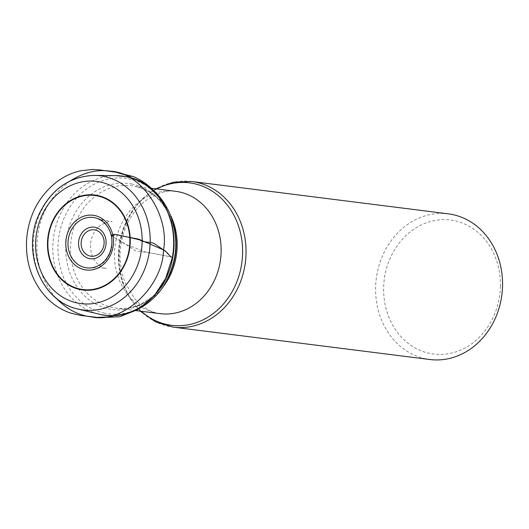 <?xml version="1.0" encoding="UTF-8"?>
<svg xmlns="http://www.w3.org/2000/svg" width="529" height="529" viewBox="0 0 529 529"><rect width="100%" height="100%" fill="white"/><g stroke="black" fill="none" stroke-linecap="round" stroke-linejoin="round"><path stroke-width="0.4" stroke-dasharray="2.65 1.98" d="M448.268 213.842A73.412 63.321 -82.8 0 0 376.264 278.757A73.412 63.321 -82.8 0 0 429.905 359.515M500.421 286.467A67.54 58.256 -82.8 0 0 414.267 228.971A67.54 58.256 -82.8 0 0 411.417 345.708A67.54 58.256 -82.8 0 0 500.421 286.467M163.554 249.933L169.227 255.395L169.459 256.625L145.878 251.989L125.968 244.583L113.12 236.813M162.013 288.272A61.668 53.184 97.2 0 1 116.135 308.116A61.668 53.184 97.2 0 1 71.078 240.278A61.668 53.184 97.2 0 1 131.562 185.752A61.668 53.184 97.2 0 1 135.054 186.327A61.668 53.184 97.2 0 1 171.079 216.368M175.535 191.293A61.668 53.184 -82.8 0 0 115.051 245.826A61.668 53.184 -82.8 0 0 160.108 313.657C156.796 313.757 143.266 309.538 134.082 297.827L125.208 282.79C118.403 265.393 118.351 247.46 125.036 228.997C129.85 216.903 136.806 207.414 145.911 200.537C157.94 192.807 167.812 189.726 175.535 191.293M104.57 313.148A68.254 58.871 97.2 0 1 59.261 234.221A68.254 58.871 97.2 0 1 129.374 178.987A68.254 58.871 97.2 0 1 174.682 257.914A68.254 58.871 97.2 0 1 104.57 313.148M132.204 184.092A63.533 54.798 -82.8 0 0 68.367 268.203A63.533 54.798 -82.8 0 0 161.411 287.3A63.533 54.798 -82.8 0 0 132.204 184.092M116.314 175.668A70.099 60.465 -82.8 0 0 53.455 238.057A70.099 60.465 -82.8 0 0 98.863 314.1M94.427 175.403A67.619 58.322 -82.8 0 0 33.849 235.59A67.619 58.322 -82.8 0 0 77.591 308.929M156.782 188.932A71.792 61.919 -82.8 0 0 141.355 311.297M191.743 181.5A73.412 63.321 -82.8 0 0 119.739 246.415A73.412 63.321 -82.8 0 0 173.38 327.173M70.126 180.951C50.612 195.737 39.708 214.774 37.42 238.05C35.04 259.772 41.044 279.596 55.433 297.516M172.361 257.524C169.412 256.241 159.355 254.833 153.324 253.457L135.424 250.845L121.075 241.211C118 238.103 114.178 238.797 111.745 235.544C108.22 225.394 103.651 219.733 98.03 218.576L103.618 220.183L112.201 221.658C110.654 220.798 106.752 222.015 100.51 225.308C95.207 229.348 91.96 235.021 90.783 242.342C89.851 250.29 91.676 257.021 96.245 262.536C99.3 265.862 102.646 267.866 106.296 268.527C104.636 267.846 96.304 267.839 92.787 267.76L94.612 267.773L91.834 267.998L100.232 265.122C106.243 261.247 110.105 255.362 111.831 247.473L111.745 235.544M150.858 188.185L134.822 186.294C154.587 191.055 167.62 205.259 173.929 228.892C176.957 243.175 175.82 257.206 170.517 270.993C166.218 281.646 160.029 290.315 151.949 297.007L141.759 303.613C133.354 307.686 124.818 309.187 116.135 308.116L135.431 310.549M155.731 188.8L142.116 198.95L131.04 212.506L123.158 228.621L118.939 246.316L118.635 264.493L122.265 282.069L129.631 297.946L140.304 311.164"/><path stroke-width="0.79" d="M140.304 311.164L155.724 321.916L173.38 327.173L429.905 359.515A73.412 63.321 -82.8 0 0 502.55 286.044A73.412 63.321 -82.8 0 0 452.421 214.529A73.412 63.321 -82.8 0 0 448.268 213.842L191.743 181.5L173.333 182.207L155.731 188.8M113.12 236.813L114.476 234.38L138.743 239.187L163.554 249.933C169.802 215.038 141.038 172.203 109.959 171.171C96.992 169.214 83.714 172.474 70.126 180.951M95.048 229.93A13.298 11.466 -82.8 0 0 81.691 247.532A13.298 11.466 -82.8 0 0 101.158 251.533A13.298 11.466 -82.8 0 0 95.048 229.93M171.079 216.368A61.668 53.184 97.2 0 1 162.013 288.272M135.431 310.549L160.108 313.657A61.668 53.184 -82.8 0 0 220.302 261.161A61.668 53.184 -82.8 0 0 179.02 191.875A61.668 53.184 -82.8 0 0 175.535 191.293L150.858 188.185M126.18 176.732A70.099 60.465 -82.8 0 0 116.314 175.668L126.748 176.792C164.208 183.312 186.387 231.53 171.469 269.949C161.028 301.431 128.408 321.943 98.863 314.1A70.099 60.465 -82.8 0 0 172.514 258.866A70.099 60.465 -82.8 0 0 126.18 176.732M103.995 176.428A67.619 58.322 -82.8 0 0 94.479 175.403A67.619 58.322 -82.8 0 0 94.427 175.403C69.511 176.395 51.042 189.362 39.034 214.298C21.358 251.361 41.236 301.398 77.591 308.929A67.619 58.322 -82.8 0 0 77.644 308.943A67.619 58.322 -82.8 0 0 148.689 255.659A67.619 58.322 -82.8 0 0 103.995 176.428M100.054 181.976A61.609 53.138 -82.8 0 0 38.154 263.535A61.609 53.138 -82.8 0 0 128.382 282.056A61.609 53.138 -82.8 0 0 100.054 181.976M80.17 289.555A47.855 41.275 97.2 0 1 58.164 211.812A47.855 41.275 97.2 0 1 128.256 226.2A47.855 41.275 97.2 0 1 80.17 289.555M84.627 269.724A27.574 23.785 97.2 0 1 71.951 224.924A27.574 23.785 97.2 0 1 112.333 233.216A27.574 23.785 97.2 0 1 84.627 269.724M80.263 289.118A47.405 40.892 -82.8 0 0 127.892 226.352A47.405 40.892 -82.8 0 0 58.461 212.103A47.405 40.892 -82.8 0 0 80.263 289.118M89.427 258.608A15.923 13.734 97.2 0 1 78.854 240.192A15.923 13.734 97.2 0 1 95.213 227.311A15.923 13.734 97.2 0 1 105.78 245.721A15.923 13.734 97.2 0 1 89.427 258.608M85.328 267.621A25.399 21.907 -82.8 0 0 110.845 233.997A25.399 21.907 -82.8 0 0 73.65 226.359A25.399 21.907 -82.8 0 0 85.328 267.621M141.355 311.297A71.792 61.919 -82.8 0 0 236.509 282.665A71.792 61.919 -82.8 0 0 193.568 183.523A71.792 61.919 -82.8 0 0 156.782 188.932M173.38 327.173A73.412 63.321 -82.8 0 0 245.046 264.672A73.412 63.321 -82.8 0 0 195.895 182.188A73.412 63.321 -82.8 0 0 191.743 181.5M55.433 297.516C66.409 309.055 78.457 315.509 91.563 316.878C122.549 324.125 162.707 287.088 163.554 249.933C167.058 251.46 169.829 256.988 172.361 257.524C174.451 245.74 174.074 234.155 171.237 222.762C165.22 200.65 152.716 185.289 133.738 176.693L116.492 172.381L130.835 176.613L119.812 172.778L99.373 169.875L92.72 169.485L81.274 170.662C73.333 172.269 65.649 175.641 58.21 180.786C42.294 192.847 32.289 208.638 28.209 228.151C26.457 237.237 26.139 242.904 26.748 252.3C27.448 261.028 29.65 269.618 33.367 278.075C41.758 295.632 54.09 307.276 70.364 313.003L80.785 315.476L100.424 317.737L113.199 316.785L98.242 317.334L100.609 317.605L119.726 316.752L138.168 309.366L153.952 296.141L165.689 278.32L172.361 257.524M111.745 235.544C112.955 232.654 121.677 236.344 126.325 236.694L139.887 239.941C143.67 242.712 151.188 241.733 154.481 243.724L163.554 249.933M77.644 308.943L98.863 314.1M94.479 175.403L116.314 175.668"/></g></svg>
